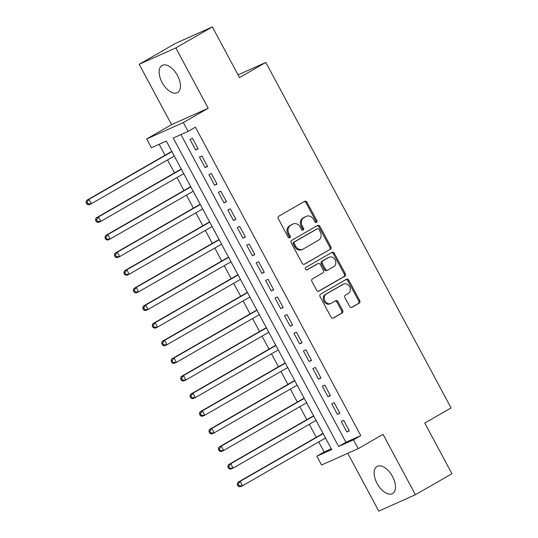 <?xml version="1.0" encoding="UTF-8"?>
<svg xmlns="http://www.w3.org/2000/svg" width="538" height="538" viewBox="0 0 538 538"><rect width="100%" height="100%" fill="white"/><g stroke="black" fill="none" stroke-linecap="round" stroke-linejoin="round"><path stroke-width="0.81" d="M316.485 222.423A1.379 1.157 65.9 0 0 316.835 220.634L306.983 202.254A1.964 1.654 65.9 0 0 304.622 201.346L278.805 216.189A1.964 1.654 65.9 0 0 278.301 218.744L288.153 237.13A1.379 1.157 65.9 0 0 290.164 235.974L288.886 233.593A6.288 5.286 65.9 0 1 290.507 225.422L292.659 224.185A6.288 5.286 65.9 0 1 293.062 223.976A6.288 5.286 65.9 0 1 300.217 227.076L301.495 229.457A1.379 1.157 65.9 0 0 303.499 228.307L302.221 225.926A6.288 5.286 65.9 0 1 303.842 217.749L305.994 216.511A6.288 5.286 65.9 0 1 306.398 216.31A6.288 5.286 65.9 0 1 313.553 219.41L314.831 221.791A1.379 1.157 65.9 0 0 316.485 222.423M315.833 222.544A1.379 1.157 65.9 0 0 315.846 221.078L305.994 202.691A1.964 1.654 65.9 0 0 304.158 201.615M289.162 237.883A1.379 1.157 65.9 0 0 289.175 236.417L287.897 234.037L288.886 233.593M302.497 230.21A1.379 1.157 65.9 0 0 302.511 228.744L301.233 226.37L302.221 225.926M392.532 476.547A15.615 8.426 -119.9 0 0 377.024 466.459A15.615 8.426 -119.9 0 0 377.084 483.454A15.615 8.426 -119.9 0 0 392.592 493.541A15.615 8.426 -119.9 0 0 392.532 476.547M177.52 75.555A15.615 8.426 -119.9 0 0 162.012 65.468A15.615 8.426 -119.9 0 0 162.072 82.455A15.615 8.426 -119.9 0 0 177.58 92.543A15.615 8.426 -119.9 0 0 177.52 75.555M349.613 306.425A1.964 1.654 65.9 0 0 351.973 307.326L359.216 303.163A1.964 1.654 65.9 0 0 359.72 300.608L348.772 280.19A1.964 1.654 65.9 0 0 346.411 279.289L320.594 294.131A1.964 1.654 65.9 0 0 320.09 296.687L331.038 317.104A1.964 1.654 65.9 0 0 333.399 318.012L342.148 312.975A1.964 1.654 65.9 0 0 342.652 310.426L337.972 301.683A1.964 1.654 65.9 0 0 335.604 300.782L331.267 303.277A5.259 4.418 65.9 0 1 330.931 303.445A5.259 4.418 65.9 0 1 324.851 300.655A5.259 4.418 65.9 0 1 326.304 294.017L343.298 284.246A5.259 4.418 65.9 0 1 343.634 284.077A5.259 4.418 65.9 0 1 349.72 286.868A5.259 4.418 65.9 0 1 348.261 293.499L345.43 295.133A1.964 1.654 65.9 0 0 344.925 297.689L349.613 306.425M353.479 439.828L358.2 448.645L321.563 465.014L316.842 456.204L331.69 449.566L166.303 141.111L151.447 147.742L146.719 138.932L183.357 122.556L188.085 131.373L173.229 138.01L338.624 446.466L353.479 439.828L360.783 435.625L195.388 127.17L188.085 131.373M212.355 26.9L175.825 47.909L139.187 64.278L175.718 43.275L212.355 26.9L239.524 77.573L265.826 62.448L451.066 407.925L424.764 423.05L451.94 473.722L415.41 494.725L383.043 434.361L358.2 448.645M139.187 64.278L171.561 124.648L208.199 108.272L175.825 47.909M208.199 108.272L183.357 122.556M330.366 249.356A1.964 1.654 65.9 0 0 330.87 246.801L319.922 226.384A1.964 1.654 65.9 0 0 317.561 225.483L291.744 240.325A1.964 1.654 65.9 0 0 291.24 242.88L302.188 263.297A1.964 1.654 65.9 0 0 304.548 264.205L329.37 249.8A1.964 1.654 65.9 0 0 329.881 247.245L318.933 226.828A1.964 1.654 65.9 0 0 317.097 225.745M334.347 253.29L345.295 273.707A1.964 1.654 65.9 0 1 344.791 276.263L318.973 291.105A1.964 1.654 65.9 0 1 316.613 290.197L311.926 281.461A1.964 1.654 65.9 0 1 312.43 278.906L322.901 272.887A1.964 1.654 65.9 0 0 323.412 270.332L320.298 264.535A1.964 1.654 65.9 0 0 317.938 263.633L307.037 269.901A1.379 1.157 65.9 0 1 305.739 267.48L331.986 252.383A1.964 1.654 65.9 0 1 334.347 253.29L333.358 253.734L344.307 274.145L345.295 273.707M347.783 453.299L378.772 511.1L415.41 494.725M198.132 148.885L192.463 138.313L189.988 139.416L195.657 149.994L198.132 148.885M207.587 166.511L201.911 155.939L199.437 157.042L205.112 167.621L207.587 166.511M217.036 184.137L211.367 173.566L208.892 174.668L214.561 185.247L217.036 184.137M226.485 201.763L220.815 191.192L218.341 192.295L224.01 202.873L226.485 201.763M235.94 219.39L230.271 208.818L227.789 209.921L233.465 220.499L235.94 219.39M245.389 237.016L239.719 226.444L237.245 227.547L242.914 238.126L245.389 237.016M254.837 254.642L249.168 244.07L246.693 245.173L252.362 255.752L254.837 254.642M264.293 272.268L258.623 261.697L256.149 262.8L261.818 273.378L264.293 272.268M273.741 289.895L268.072 279.323L265.597 280.426L271.266 291.004L273.741 289.895M283.196 307.521L277.521 296.949L275.046 298.052L280.715 308.63L283.196 307.521M292.645 325.147L286.976 314.575L284.501 315.678L290.17 326.257L292.645 325.147M302.094 342.773L296.425 332.202L293.95 333.304L299.619 343.883L302.094 342.773M311.549 360.399L305.873 349.828L303.398 350.931L309.074 361.509L311.549 360.399M320.998 378.026L315.329 367.447L312.854 368.557L318.523 379.135L320.998 378.026M330.446 395.652L324.777 385.074L322.302 386.183L327.972 396.762L330.446 395.652M339.902 413.278L334.226 402.7L331.751 403.809L337.427 414.388L339.902 413.278M180.943 134.567L345.927 442.263L360.783 435.625M341.206 421.436L346.875 432.014L349.35 430.904L343.681 420.326L341.206 421.436M159.154 144.298L165.038 155.26M167.526 159.914L174.487 172.886M176.982 177.54L183.935 190.513M186.43 195.166L193.391 208.139M195.879 212.792L202.839 225.765M205.334 230.419L212.288 243.391M214.783 248.045L221.743 261.017M224.232 265.671L231.192 278.644M233.687 283.297L240.647 296.27M243.136 300.924L250.096 313.896M252.591 318.55L259.545 331.522M262.04 336.176L269 349.149M271.488 353.802L278.449 366.775M280.944 371.428L287.897 384.401M290.392 389.055L297.353 402.027M299.841 406.681L306.801 419.653M309.296 424.307L316.25 437.28M318.745 441.933L324.145 452.001L331.287 448.806M265.826 62.448L238.072 74.856M324.145 452.001L316.842 456.204M171.561 124.648L146.719 138.932M345.927 442.263L338.624 446.466M195.657 149.994L198.004 148.643M205.112 167.621L207.453 166.269M214.561 185.247L216.908 183.895M224.01 202.873L226.357 201.521M233.465 220.499L235.805 219.148M242.914 238.126L245.261 236.774M252.362 255.752L254.709 254.4M261.818 273.378L264.165 272.026M271.266 291.004L273.613 289.652M280.715 308.63L283.062 307.279M290.17 326.257L292.517 324.905M299.619 343.883L301.966 342.531M309.074 361.509L311.415 360.157M318.523 379.135L320.87 377.784M327.972 396.762L330.319 395.41M337.427 414.388L339.767 413.036M346.875 432.014L349.223 430.662M306.398 216.31L305.409 216.747A6.288 5.286 65.9 0 0 305.006 216.955L305.994 216.511M301.233 226.37A6.288 5.286 65.9 0 1 302.854 218.193L305.006 216.955M293.062 223.976L292.073 224.42A6.288 5.286 65.9 0 0 291.67 224.622L292.659 224.185M287.897 234.037A6.288 5.286 65.9 0 1 289.518 225.859L291.67 224.622M304.024 264.38L329.37 249.8M318.933 229.444A1.379 1.157 65.9 0 0 317.279 228.811L294.622 241.844A1.379 1.157 65.9 0 0 294.266 243.627L295.611 246.142A6.288 5.286 65.9 0 0 302.766 249.242A6.288 5.286 65.9 0 0 303.17 249.033L318.657 240.13A6.288 5.286 65.9 0 0 320.278 231.952L318.933 229.444M316.472 229.175A1.379 1.157 65.9 0 0 316.29 229.255L317.279 228.811M302.766 249.242L301.778 249.686A6.288 5.286 65.9 0 1 294.622 246.579L293.277 244.07A1.379 1.157 65.9 0 1 293.634 242.282L316.29 229.255M318.449 291.28L343.795 276.7A1.964 1.654 65.9 0 0 344.307 274.145M317.205 263.956A1.964 1.654 65.9 0 0 316.949 264.071L306.593 270.029M333.768 266.64A5.259 4.418 65.9 0 0 335.221 260.009A5.259 4.418 65.9 0 0 329.142 257.211A5.259 4.418 65.9 0 0 328.805 257.386L322.813 260.829A1.964 1.654 65.9 0 0 322.309 263.385L325.416 269.175A1.964 1.654 65.9 0 0 327.776 270.083L333.768 266.64M329.142 257.211L328.153 257.655A5.259 4.418 65.9 0 0 327.81 257.823L328.805 257.386M326.788 270.527A1.964 1.654 65.9 0 1 324.427 269.619L321.32 263.822A1.964 1.654 65.9 0 1 321.825 261.273L327.81 257.823M333.358 253.734A1.964 1.654 65.9 0 0 331.522 252.652M343.634 284.077L342.645 284.515A5.259 4.418 65.9 0 0 342.309 284.689L343.298 284.246M330.931 303.445L329.942 303.889A5.259 4.418 65.9 0 1 323.856 301.098A5.259 4.418 65.9 0 1 325.315 294.461L342.309 284.689M332.874 318.187L341.159 313.419A1.964 1.654 65.9 0 0 341.664 310.863L336.976 302.127A1.964 1.654 65.9 0 0 335.14 301.045M351.449 307.501L358.221 303.607A1.964 1.654 65.9 0 0 358.732 301.051L347.783 280.634A1.964 1.654 65.9 0 0 345.947 279.552M171.804 151.373L86.51 200.425L88.985 199.316L91.346 203.72L174.299 156.02M171.931 151.615L88.985 199.316L87.048 202.059L86.06 202.503L87.008 204.265L87.997 203.821L87.048 202.059M87.997 203.821L91.346 203.72L88.871 204.83L87.008 204.265M86.06 202.503L86.51 200.425M181.252 168.999L95.959 218.045L98.434 216.942L100.801 221.347L183.747 173.646M181.387 169.241L98.434 216.942L96.504 219.686L95.508 220.129L96.457 221.891L97.445 221.448L96.504 219.686M97.445 221.448L100.801 221.347L98.319 222.456L96.457 221.891M95.508 220.129L95.959 218.045M190.708 186.625L105.408 235.671L107.889 234.568L110.25 238.973L193.196 191.272M190.835 186.868L107.889 234.568L105.952 237.312L104.964 237.756L105.905 239.518L106.901 239.074L105.952 237.312M106.901 239.074L110.25 238.973L107.775 240.082L105.905 239.518M104.964 237.756L105.408 235.671M200.156 204.252L114.863 253.297L117.338 252.194L119.698 256.599L202.651 208.899M200.284 204.494L117.338 252.194L115.401 254.938L114.412 255.382L115.361 257.144L116.349 256.7L115.401 254.938M116.349 256.7L119.698 256.599L117.223 257.709L115.361 257.144M114.412 255.382L114.863 253.297M209.605 221.878L124.312 270.923L126.786 269.82L129.154 274.225L212.1 226.525M209.739 222.12L126.786 269.82L124.856 272.564L123.868 273.008L124.809 274.77L125.798 274.326L124.856 272.564M125.798 274.326L129.154 274.225L126.672 275.335L124.809 274.77M123.868 273.008L124.312 270.923M219.06 239.504L133.767 288.55L136.242 287.447L138.602 291.852L221.548 244.151M219.188 239.746L136.242 287.447L134.305 290.19L133.316 290.634L134.258 292.396L135.253 291.952L134.305 290.19M135.253 291.952L138.602 291.852L136.127 292.961L134.258 292.396M133.316 290.634L133.767 288.55M228.509 257.13L143.216 306.176L145.69 305.073L148.051 309.478L231.004 261.777M228.637 257.372L145.69 305.073L143.76 307.817L142.765 308.261L143.713 310.022L144.702 309.579L143.76 307.817M144.702 309.579L148.051 309.478L145.576 310.587L143.713 310.022M142.765 308.261L143.216 306.176M237.957 274.757L152.664 323.802L155.139 322.699L157.506 327.104L240.452 279.404M238.092 274.999L155.139 322.699L153.209 325.443L152.22 325.887L153.162 327.649L154.15 327.205L153.209 325.443M154.15 327.205L157.506 327.104L155.031 328.214L153.162 327.649M152.22 325.887L152.664 323.802M247.413 292.383L162.12 341.428L164.594 340.325L166.955 344.73L249.901 297.03M247.541 292.625L164.594 340.325L162.658 343.069L161.669 343.513L162.617 345.275L163.606 344.831L162.658 343.069M163.606 344.831L166.955 344.73L164.48 345.84L162.617 345.275M161.669 343.513L162.12 341.428M256.861 310.009L171.568 359.054L174.043 357.952L176.403 362.356L259.356 314.656M256.996 310.251L174.043 357.952L172.113 360.695L171.118 361.139L172.066 362.901L173.054 362.457L172.113 360.695M173.054 362.457L176.403 362.356L173.929 363.466L172.066 362.901M171.118 361.139L171.568 359.054M266.317 327.635L181.017 376.681L183.492 375.578L185.859 379.983L268.805 332.282M266.445 327.877L183.492 375.578L181.562 378.322L180.573 378.765L181.514 380.527L182.503 380.084L181.562 378.322M182.503 380.084L185.859 379.983L183.384 381.092L181.514 380.527M180.573 378.765L181.017 376.681M275.765 345.261L190.472 394.307L192.947 393.204L195.307 397.609L278.26 349.908M275.893 345.504L192.947 393.204L191.01 395.948L190.022 396.392L190.97 398.154L191.958 397.71L191.01 395.948M191.958 397.71L195.307 397.609L192.833 398.719L190.97 398.154M190.022 396.392L190.472 394.307M285.214 362.888L199.921 411.933L202.396 410.83L204.756 415.235L287.709 367.535M285.348 363.13L202.396 410.83L200.466 413.574L199.47 414.018L200.418 415.78L201.407 415.336L200.466 413.574M201.407 415.336L204.756 415.235L202.281 416.345L200.418 415.78M199.47 414.018L199.921 411.933M294.669 380.514L209.369 429.559L211.844 428.456L214.211 432.861L297.158 385.161M294.797 380.756L211.844 428.456L209.914 431.2L208.926 431.644L209.867 433.406L210.862 432.962L209.914 431.2M210.862 432.962L214.211 432.861L211.737 433.971L209.867 433.406M208.926 431.644L209.369 429.559M304.118 398.14L218.825 447.186L221.3 446.083L223.66 450.488L306.613 402.787M304.246 398.382L221.3 446.083L219.363 448.826L218.374 449.27L219.322 451.032L220.311 450.588L219.363 448.826M220.311 450.588L223.66 450.488L221.185 451.597L219.322 451.032M218.374 449.27L218.825 447.186M313.567 415.766L228.273 464.812L230.748 463.709L233.115 468.114L316.062 420.413M313.701 416.009L230.748 463.709L228.818 466.453L227.823 466.897L228.771 468.659L229.76 468.215L228.818 466.453M229.76 468.215L233.115 468.114L230.634 469.217L228.771 468.659M227.823 466.897L228.273 464.812M323.022 433.393L237.722 482.438L240.204 481.335L242.564 485.74L325.51 438.04M323.15 433.635L240.204 481.335L238.267 484.079L237.278 484.523L238.22 486.285L239.215 485.841L238.267 484.079M239.215 485.841L242.564 485.74L240.089 486.843L238.22 486.285M237.278 484.523L237.722 482.438M315.846 221.078L316.835 220.634M289.175 236.417L290.164 235.974M302.511 228.744L303.499 228.307M302.854 218.193L303.842 217.749M289.518 225.859L290.507 225.422M305.994 202.691L306.983 202.254M318.933 226.828L319.922 226.384M329.881 247.245L330.87 246.801M293.634 242.282L294.622 241.844M293.277 244.07L294.266 243.627M294.622 246.579L295.611 246.142M343.795 276.7L344.791 276.263M316.949 264.071L317.938 263.633M321.825 261.273L322.813 260.829M321.32 263.822L322.309 263.385M324.427 269.619L325.416 269.175M325.315 294.461L326.304 294.017M336.976 302.127L337.972 301.683M341.664 310.863L342.652 310.426M341.159 313.419L342.148 312.975M347.783 280.634L348.772 280.19M358.732 301.051L359.72 300.608M358.221 303.607L359.216 303.163M316.378 229.208L317.373 228.764M317.077 264.01L318.066 263.566M326.66 270.587L327.655 270.15"/></g></svg>
